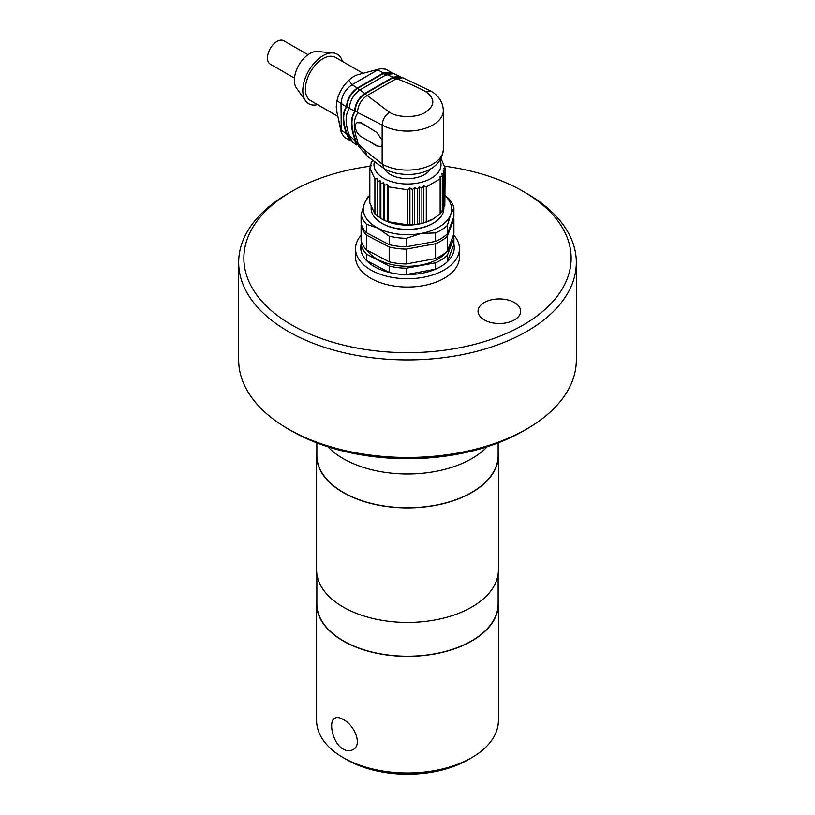 <?xml version="1.0" encoding="UTF-8"?>
<svg xmlns="http://www.w3.org/2000/svg" width="815" height="815" viewBox="0 0 815 815"><rect width="100%" height="100%" fill="white"/><g stroke="black" fill="none" stroke-linecap="round" stroke-linejoin="round"><path stroke-width="1.22" d="M370.163 166.219A163.632 94.469 0 0 0 291.79 191.403A163.632 94.469 0 0 0 291.79 325.002A163.632 94.469 0 0 0 523.21 325.002A163.632 94.469 0 0 0 523.21 191.403A163.632 94.469 0 0 0 444.491 166.168M484.273 319.908A21.302 12.296 0 0 0 507.48 322.577A21.302 12.296 0 0 0 520.632 311.218A21.302 12.296 0 0 0 499.33 298.922A21.302 12.296 0 0 0 478.028 311.218A21.302 12.296 0 0 0 484.273 319.908M471.783 757.634L468.105 759.753A85.718 49.491 180 0 1 346.895 759.753L343.217 757.634A90.903 52.486 0 0 0 471.783 757.634A90.903 52.486 0 0 0 498.403 720.521L498.403 603.884A90.903 52.486 0 0 0 498.148 599.922M316.852 599.922A90.903 52.486 0 0 0 316.597 603.884L316.597 720.521A90.903 52.486 0 0 0 343.217 757.634M343.217 719.462C339.723 717.465 336.901 717.037 334.771 718.188C328.241 721.01 332.439 743.3 343.217 749.148C346.793 751.104 350.043 751.287 352.956 749.678C362.797 744.961 354.505 724.983 343.217 719.462M316.597 603.884A90.903 52.486 0 0 0 343.217 640.998A90.903 52.486 0 0 0 442.29 652.367A90.903 52.486 0 0 0 498.403 603.884M316.852 573.913L316.852 603.884A90.648 52.333 0 0 0 343.4 640.885A90.648 52.333 0 0 0 442.188 652.234A90.648 52.333 0 0 0 498.148 603.884L498.148 573.913M316.852 451.469A90.903 52.486 0 0 0 316.597 455.432L316.597 569.95A90.903 52.486 0 0 0 343.217 607.063A90.903 52.486 0 0 0 442.29 618.442A90.903 52.486 0 0 0 498.403 569.95L498.403 455.432A90.903 52.486 0 0 0 498.148 451.469M316.597 455.432A90.903 52.486 0 0 0 343.217 492.545A90.903 52.486 0 0 0 442.29 503.915A90.903 52.486 0 0 0 498.403 455.432M316.852 442.891L316.852 455.432A90.648 52.333 0 0 0 343.4 492.433A90.648 52.333 0 0 0 442.188 503.782A90.648 52.333 0 0 0 498.148 455.432L498.148 442.891M327.803 446.752A90.903 52.486 0 0 0 343.217 458.611A90.903 52.486 0 0 0 487.197 446.752M526.877 428.914L523.21 431.043A163.632 94.469 180 0 1 291.79 431.043L288.123 428.914A168.827 97.474 0 0 0 526.877 428.914A168.827 97.474 0 0 0 576.327 359.996L576.327 262.44A168.827 97.474 180 0 1 472.109 352.498A168.827 97.474 180 0 1 288.123 331.369A168.827 97.474 180 0 1 238.673 262.44A168.827 97.474 180 0 1 288.123 193.522L291.79 191.403M238.673 262.44L238.673 359.996A168.827 97.474 0 0 0 288.123 428.914M523.21 191.403L526.877 193.522A168.827 97.474 180 0 1 576.327 262.44M361.656 242.289A46.75 26.997 0 0 0 374.442 266.678A46.75 26.997 0 0 0 427.967 271.864A46.75 26.997 0 0 0 453.914 244.337L453.914 237.97L447.384 255.309A46.75 26.997 180 0 1 435.597 262.807L406.328 268.216A46.75 26.997 180 0 1 389.183 266.067L366.434 254.137A46.75 26.997 180 0 1 361.086 244.49L361.789 242.646M361.086 235.26A51.946 29.992 0 0 0 355.554 248.728L355.554 257.061A51.946 29.992 0 0 0 370.764 278.272A51.946 29.992 0 0 0 427.376 284.771A51.946 29.992 0 0 0 459.446 257.061L459.446 248.728A51.946 29.992 0 0 0 453.507 234.802M355.554 248.728A51.946 29.992 0 0 0 370.764 269.938A51.946 29.992 0 0 0 427.376 276.438A51.946 29.992 0 0 0 459.446 248.728M373.066 160.27L371.12 162.44L371.834 162.908L370.163 165.221L371.212 165.618L369.837 168.043L374.91 178.964L377.284 178.689L377.63 181.317L380.167 180.859L380.87 183.446L383.519 182.784L384.558 185.311L387.268 184.455L388.633 186.89L407.551 189.814L409.914 187.959L412.441 189.62L414.601 187.593L417.249 189.07L419.175 186.89L421.895 188.163L423.555 185.84L426.296 186.91L440.141 178.913L440.131 176.274L442.301 176.376L441.934 173.748L443.88 173.697L443.166 171.109L444.837 170.916L443.788 168.399L445.163 168.094L441.027 158.558M371.12 163.876L371.12 162.44M443.88 173.697L443.88 208.691L441.934 210.861M414.601 187.593L414.601 224.706L407.551 224.808L387.268 221.568A36.359 20.996 180 0 1 383.519 219.897L383.519 182.784M419.175 186.89L419.175 224.003A36.359 20.996 180 0 0 423.555 222.953A36.359 20.996 0 0 0 433.213 218.97L423.555 222.953L414.601 224.706A36.359 20.996 180 0 1 409.914 225.072L409.914 187.959M417.249 224.064L417.249 189.07M380.87 183.446L380.87 218.44L374.91 213.958L369.837 203.037L369.837 168.043M387.268 184.455L387.268 221.568L383.519 219.897L380.167 217.972L380.167 180.859M371.141 206.633L371.141 208.365A36.359 20.996 0 0 0 381.787 223.208L382.52 223.636A35.32 20.395 0 0 0 432.48 223.636L433.213 223.208A36.359 20.996 0 0 0 443.859 208.711M443.88 207.255L444.837 205.91L444.837 170.916M412.441 189.62L412.441 224.614M384.558 220.305L384.558 185.311M442.301 176.376L442.301 211.37L440.131 213.387M421.895 223.157L421.895 188.163M377.63 181.317L377.63 216.311M419.175 224.003A36.359 20.996 180 0 1 414.601 224.706M383.519 219.897A36.359 20.996 180 0 1 381.787 218.97L380.87 218.44M381.787 223.208L381.787 223.208A36.359 20.996 0 0 0 433.213 223.208L432.48 223.636M370.163 167.462L370.163 165.221M423.555 222.953L423.555 185.84M377.284 178.689L377.284 215.802M433.213 218.97A36.359 20.996 0 0 0 433.213 218.96L440.141 213.907L440.141 178.913M387.268 221.568A36.359 20.996 0 0 0 409.914 225.072M445.163 168.094L444.837 203.668M407.551 189.814L407.551 224.808M388.633 221.874L388.633 186.89M426.296 221.904L426.296 186.91M374.91 178.964L374.91 213.958M374.289 162.104A33.507 19.346 0 0 0 409.201 183.996A33.507 19.346 0 0 0 440.08 160.168M430.524 168.888A24.155 13.947 180 0 1 390.416 174.532A24.155 13.947 180 0 1 384.476 168.888M443.34 149.41C441.047 175.582 404.097 179.758 384.303 168.797L382.154 164.039A35.84 20.691 0 0 0 421.212 168.522A35.84 20.691 0 0 0 443.34 149.41L443.34 110.382C442.881 102.028 438.674 95.569 430.697 90.995L402.783 77.731L396.396 78.627L367.178 95.487C361.279 99.583 358.03 105.227 357.408 112.409L357.408 113.601C353.231 119.887 353.231 128.831 357.408 140.404L357.408 143.032L359.058 146.945L359.894 147.688L358.386 143.96L364.713 150.113L382.154 164.039L382.154 144.764L380.809 146.425L376.703 145.977L368.309 140.771L377.009 145.804A8.313 4.798 -120 0 0 380.982 146.313M368.329 127.211L361.218 123.106A8.313 4.798 -120 0 0 357.062 122.698L361.585 122.892L376.703 132.407L382.154 140.048L382.154 144.764M364.713 150.113L367.168 156.123L384.344 168.817M382.154 140.048L382.154 125.021C382.592 119.611 385.037 115.373 389.499 112.297C397.812 117.91 417.178 117.92 425.501 112.297C435.241 105.369 435.241 98.442 425.501 91.514L430.697 90.995M425.501 91.514C416.771 86.798 407.062 82.509 396.396 78.627M389.499 112.297L367.178 95.487M400.002 77.364L392.718 77.873L364.977 93.878C359.028 98.044 355.727 103.75 355.085 111.023L355.085 111.543C350.888 117.818 350.888 126.753 355.085 138.356L355.085 139.915L357.887 142.543M355.085 138.356L354.617 138.632C350.409 127.059 350.409 118.124 354.617 111.818L355.085 111.543M396.161 79.269L392.718 77.873M367.412 95.875L364.977 93.878M355.085 139.915L357.663 144.795M354.617 111.818L354.617 111.044C355.259 103.637 358.631 97.79 364.743 93.501L392.952 77.221L399.615 76.345L401.072 77.333M364.743 93.501L359.996 89.884C353.578 94.377 350.022 100.54 349.329 108.364L349.329 108.507C345.051 114.864 345.051 123.799 349.329 135.321L354.617 140.414L354.617 138.632M356.705 144.999L354.617 140.414M392.952 77.221L386.677 74.481L359.996 89.884M399.615 76.345L393.869 73.656L386.677 74.481M349.329 135.85L352.253 141.841L356.705 144.988M346.844 133.069L346.467 133.579C342.157 122.128 342.137 113.214 346.416 106.826L346.762 106.734C342.646 113.051 342.677 121.832 346.844 133.069L349.798 135.331M391.006 73.095L383.213 73.605L357.591 88.397C351.316 92.747 347.771 98.778 346.946 106.49M386.432 75.133L383.213 73.605M360.25 90.251L357.591 88.397M346.946 133.303L350.246 139.681M351.082 140.863L349.666 140.272L346.467 133.579M349.666 140.272L344.368 137.317L341.261 132.641L341.016 103.811C341.668 95.701 345.336 89.344 352.039 84.719L357.337 88.03L383.468 72.942L390.935 72.158L392.27 73.156M346.467 106.765C347.19 98.839 350.807 92.594 357.337 88.03M358.845 74.41A24.939 14.395 -60 0 1 358.906 74.389L358.845 74.41A24.939 14.395 -60 0 0 348.83 80.206C342.87 85.932 338.918 92.788 336.972 100.754L336.238 106.989L336.972 112.378M348.83 80.206L352.039 84.719L377.742 69.876L383.468 72.942M380.656 68.654L359.099 74.348L380.656 68.654L385.627 69.163L390.935 72.158M337.879 116.372L310.546 100.591A24.939 14.395 -60 0 1 310.546 71.802A24.939 14.395 -60 0 1 335.485 57.407L363.093 73.34M317.524 104.615A28.576 16.494 -60 0 1 305.554 100.816A28.576 16.494 -60 0 1 308.732 70.752A28.576 16.494 -60 0 1 333.182 52.965A28.576 16.494 -60 0 1 342.453 61.431M333.182 52.965L317.555 51.488A21.822 12.592 120 0 0 298.881 65.068A21.822 12.592 120 0 0 296.456 88.02L305.554 100.816M294.47 78.118L270.274 64.141A13.509 7.793 -60 0 1 270.274 48.543A13.509 7.793 -60 0 1 283.783 40.75L307.978 54.717M357.062 122.698A8.313 4.798 -120 0 0 355.788 129.361A8.313 4.798 -120 0 0 361.218 136.686L368.309 140.771M369.837 195.906A44.153 25.489 0 0 0 364.346 203.801A44.153 25.489 0 0 0 377.814 228.078A44.153 25.489 0 0 0 420.958 233.487A44.153 25.489 0 0 0 450.654 214.62A44.153 25.489 0 0 0 445.163 195.906M447.384 233.895L447.384 225.409A46.75 26.997 180 0 1 435.597 232.907L435.597 241.393A46.75 26.997 0 0 0 447.384 233.895L453.914 216.556L453.914 208.07L450.654 214.62L447.384 225.409M435.597 232.907L420.958 233.487L406.328 238.316L406.328 246.802L435.597 241.393M406.328 238.316A46.75 26.997 180 0 1 389.183 236.167L389.183 244.653A46.75 26.997 0 0 0 406.328 246.802M389.183 236.167L377.814 228.078L366.434 224.237L366.434 232.723L389.183 244.653M366.434 224.237A46.75 26.997 180 0 1 361.086 214.589L361.086 223.076A46.75 26.997 0 0 0 366.434 232.723M361.086 214.589L364.346 203.801L367.616 197.25A46.75 26.997 180 0 1 369.837 195.335M445.163 195.58L448.566 198.422A46.75 26.997 180 0 1 453.914 208.07M361.442 224.461L361.086 225.409A46.75 26.997 -0 0 0 366.434 235.056L389.183 246.986A46.75 26.997 -0 0 0 406.328 249.135L435.597 243.726A46.75 26.997 0 0 0 447.384 236.228L453.914 218.889A46.75 26.997 0 0 0 453.558 217.503M453.914 218.889L453.914 233.732L447.384 251.071L447.384 236.228M435.597 243.726L435.597 258.569A46.75 26.997 0 0 0 447.384 251.071M406.328 249.135L406.328 263.978L435.597 258.569M389.183 246.986L389.183 261.829A46.75 26.997 -0 0 0 406.328 263.978M366.434 235.056L366.434 249.899L389.183 261.829M361.086 225.409L361.086 240.252A46.75 26.997 -0 0 0 366.434 249.899M366.995 250.185A43.378 25.041 0 0 0 420.723 265.089A43.378 25.041 0 0 0 450.868 241.831M453.211 235.576A46.75 26.997 180 0 1 453.914 237.97M366.434 254.137L366.434 260.505A46.75 26.997 -0 0 1 361.086 250.857L361.086 244.49M366.434 260.505L389.183 272.434L389.183 266.067M389.183 272.434A46.75 26.997 -0 0 0 406.328 274.584L406.328 268.216M406.328 274.584L435.597 269.174L435.597 262.807M435.597 269.174A46.75 26.997 0 0 0 447.384 261.676L447.384 255.309M447.384 261.676L453.914 244.337M357.408 112.409L382.154 125.021A35.84 20.691 0 0 0 421.212 129.504A35.84 20.691 0 0 0 443.34 110.382M357.408 143.032L358.376 143.96M357.877 112.378L355.085 111.023M354.617 111.044L349.329 108.364M349.737 108.314L346.762 106.734M346.416 106.826L336.972 100.754M346.467 133.67L341.016 130.105L336.778 111.665M367.168 156.123L359.425 147.199M341.261 132.641L337.542 114.874"/></g></svg>
